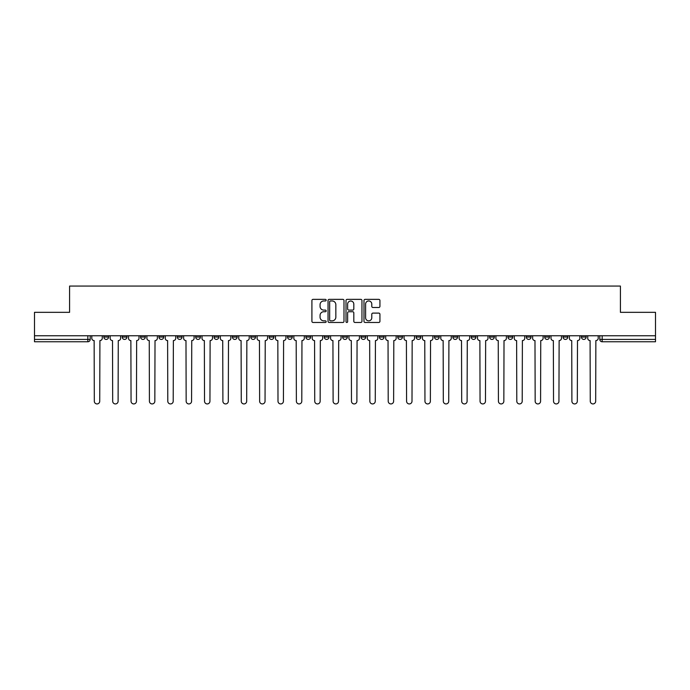 <?xml version="1.0" encoding="UTF-8"?>
<svg xmlns="http://www.w3.org/2000/svg" width="690" height="690" viewBox="0 0 690 690"><rect width="100%" height="100%" fill="white"/><g stroke="black" fill="none" stroke-linecap="round" stroke-linejoin="round"><path stroke-width="1.03" d="M326.163 300.167A0.811 0.811 0 0 0 325.352 299.356L313.07 299.356A1.156 1.156 0 0 0 311.915 300.512L311.915 321.316A1.156 1.156 0 0 0 313.07 322.471L325.352 322.471A0.811 0.811 0 0 0 326.163 321.661A0.811 0.811 0 0 0 325.352 320.85L323.765 320.85A3.7 3.7 0 0 1 320.065 317.15L320.065 315.416A3.7 3.7 0 0 1 323.765 311.725L325.352 311.725A0.811 0.811 0 0 0 326.163 310.914A0.811 0.811 0 0 0 325.352 310.103L323.765 310.103A3.7 3.7 0 0 1 320.065 306.403L320.065 304.67A3.7 3.7 0 0 1 323.765 300.969L325.352 300.969A0.811 0.811 0 0 0 326.163 300.167M581.437 335.754L581.437 337.048L586.146 337.048A2.355 2.355 0 0 1 583.792 339.411A2.355 2.355 0 0 1 581.437 337.048L581.437 335.754M471.227 335.754L471.227 337.048L475.936 337.048A2.355 2.355 0 0 1 473.582 339.411A2.355 2.355 0 0 1 471.227 337.048L471.227 335.754M452.856 335.754L452.856 337.048L457.565 337.048A2.355 2.355 0 0 1 455.21 339.411A2.355 2.355 0 0 1 452.856 337.048L452.856 335.754M434.484 335.754L434.484 337.048L439.202 337.048A2.355 2.355 0 0 1 436.839 339.411A2.355 2.355 0 0 1 434.484 337.048L434.484 335.754M397.751 335.754L397.751 337.048L402.46 337.048A2.355 2.355 0 0 1 400.105 339.411A2.355 2.355 0 0 1 397.751 337.048L397.751 335.754M361.017 337.048L361.017 335.754L361.017 337.048A2.355 2.355 0 0 0 363.371 339.411A2.355 2.355 0 0 1 361.017 337.048L365.726 337.048A2.355 2.355 0 0 1 363.371 339.411A2.355 2.355 0 0 0 365.726 337.048L365.726 335.754L365.726 337.048M342.645 337.048L342.645 335.754L342.645 337.048A2.355 2.355 0 0 0 345 339.411A2.355 2.355 0 0 1 342.645 337.048L347.355 337.048A2.355 2.355 0 0 1 345 339.411M324.274 337.048L324.274 335.754L324.274 337.048A2.355 2.355 0 0 0 326.629 339.411A2.355 2.355 0 0 1 324.274 337.048L328.983 337.048A2.355 2.355 0 0 1 326.629 339.411A2.355 2.355 0 0 0 328.983 337.048L328.983 335.754L328.983 337.048M305.912 335.754L305.912 337.048L310.621 337.048A2.355 2.355 0 0 1 308.266 339.411A2.355 2.355 0 0 1 305.912 337.048L305.912 335.754M287.54 335.754L287.54 337.048L292.25 337.048A2.355 2.355 0 0 1 289.895 339.411A2.355 2.355 0 0 1 287.54 337.048L287.54 335.754M269.169 335.754L269.169 337.048L273.878 337.048A2.355 2.355 0 0 1 271.524 339.411A2.355 2.355 0 0 1 269.169 337.048L269.169 335.754M250.798 337.048L250.798 335.754L250.798 337.048A2.355 2.355 0 0 0 253.161 339.411A2.355 2.355 0 0 1 250.798 337.048L255.516 337.048A2.355 2.355 0 0 1 253.161 339.411M214.064 337.048L214.064 335.754L214.064 337.048A2.355 2.355 0 0 0 216.418 339.411A2.355 2.355 0 0 1 214.064 337.048L218.773 337.048A2.355 2.355 0 0 1 216.418 339.411A2.355 2.355 0 0 0 218.773 337.048L218.773 335.754L218.773 337.048M195.693 337.048L195.693 335.754L195.693 337.048A2.355 2.355 0 0 0 198.047 339.411A2.355 2.355 0 0 1 195.693 337.048L200.402 337.048A2.355 2.355 0 0 1 198.047 339.411A2.355 2.355 0 0 0 200.402 337.048L200.402 335.754L200.402 337.048M177.33 337.048L177.33 335.754L177.33 337.048A2.355 2.355 0 0 0 179.685 339.411A2.355 2.355 0 0 1 177.33 337.048L182.039 337.048A2.355 2.355 0 0 1 179.685 339.411A2.355 2.355 0 0 0 182.039 337.048L182.039 335.754L182.039 337.048M158.959 337.048L158.959 335.754L158.959 337.048A2.355 2.355 0 0 0 161.313 339.411A2.355 2.355 0 0 1 158.959 337.048L163.668 337.048A2.355 2.355 0 0 1 161.313 339.411M140.588 337.048L140.588 335.754L140.588 337.048A2.355 2.355 0 0 0 142.942 339.411A2.355 2.355 0 0 1 140.588 337.048L145.297 337.048A2.355 2.355 0 0 1 142.942 339.411A2.355 2.355 0 0 0 145.297 337.048L145.297 335.754L145.297 337.048M122.225 337.048L122.225 335.754L122.225 337.048A2.355 2.355 0 0 0 124.58 339.411A2.355 2.355 0 0 1 122.225 337.048L126.934 337.048A2.355 2.355 0 0 1 124.58 339.411A2.355 2.355 0 0 0 126.934 337.048L126.934 335.754L126.934 337.048M378.776 307.498A1.156 1.156 0 0 0 379.931 306.343L379.931 300.512A1.156 1.156 0 0 0 378.776 299.356L365.139 299.356A1.156 1.156 0 0 0 363.984 300.512L363.984 321.316A1.156 1.156 0 0 0 365.139 322.471L378.776 322.471A1.156 1.156 0 0 0 379.931 321.316L379.931 314.261A1.156 1.156 0 0 0 378.776 313.105L372.945 313.105A1.156 1.156 0 0 0 371.789 314.261L371.789 317.762A3.088 3.088 0 0 1 368.693 320.85A3.088 3.088 0 0 1 365.605 317.762L365.605 304.066A3.088 3.088 0 0 1 368.693 300.969A3.088 3.088 0 0 1 371.789 304.066L371.789 306.343A1.156 1.156 0 0 0 372.945 307.498L378.776 307.498M34.5 335.754L34.5 312.329L69.587 312.329L69.587 286.065L620.414 286.065L620.414 312.329L655.5 312.329L655.5 335.754L34.5 335.754L34.5 339.411L90.192 339.411L90.192 335.754M343.991 300.512A1.156 1.156 0 0 0 342.835 299.356L329.199 299.356A1.156 1.156 0 0 0 328.043 300.512L328.043 321.316A1.156 1.156 0 0 0 329.199 322.471L342.835 322.471A1.156 1.156 0 0 0 343.991 321.316L343.991 300.512M347.165 299.356L360.801 299.356A1.156 1.156 0 0 1 361.957 300.512L361.957 321.316A1.156 1.156 0 0 1 360.801 322.471L354.971 322.471A1.156 1.156 0 0 1 353.815 321.316L353.815 312.88A1.156 1.156 0 0 0 352.659 311.725L348.786 311.725A1.156 1.156 0 0 0 347.631 312.88L347.631 321.661A0.811 0.811 0 0 1 346.82 322.471A0.811 0.811 0 0 1 346.009 321.661L346.009 300.512A1.156 1.156 0 0 1 347.165 299.356M599.808 335.754L599.808 339.411L655.5 339.411L655.5 341.766L602.163 341.766A2.355 2.355 0 0 1 599.808 339.411L599.808 335.754M655.5 335.754L655.5 339.411M90.192 339.411A2.355 2.355 0 0 1 87.837 341.766L34.5 341.766L34.5 339.411M586.146 335.754L586.146 337.048L586.146 335.754M567.775 335.754L567.775 337.048A2.355 2.355 0 0 1 565.42 339.411A2.355 2.355 0 0 1 563.066 337.048L567.775 337.048M563.066 335.754L563.066 337.048M549.413 335.754L549.413 337.048A2.355 2.355 0 0 1 547.058 339.411A2.355 2.355 0 0 1 544.703 337.048L549.413 337.048M544.703 335.754L544.703 337.048M531.041 335.754L531.041 337.048A2.355 2.355 0 0 1 528.687 339.411A2.355 2.355 0 0 1 526.332 337.048L531.041 337.048M526.332 335.754L526.332 337.048M512.67 335.754L512.67 337.048A2.355 2.355 0 0 1 510.315 339.411A2.355 2.355 0 0 1 507.961 337.048L512.67 337.048M507.961 335.754L507.961 337.048M494.307 335.754L494.307 337.048A2.355 2.355 0 0 1 491.953 339.411A2.355 2.355 0 0 1 489.598 337.048L494.307 337.048M489.598 335.754L489.598 337.048M475.936 335.754L475.936 337.048A2.355 2.355 0 0 1 473.582 339.411M457.565 335.754L457.565 337.048M439.202 337.048L439.202 335.754L439.202 337.048A2.355 2.355 0 0 1 436.839 339.411M420.831 335.754L420.831 337.048A2.355 2.355 0 0 1 418.476 339.411A2.355 2.355 0 0 1 416.122 337.048A2.355 2.355 0 0 0 418.476 339.411A2.355 2.355 0 0 0 420.831 337.048L416.122 337.048L416.122 335.754M402.46 337.048L402.46 335.754L402.46 337.048A2.355 2.355 0 0 1 400.105 339.411M384.089 335.754L384.089 337.048A2.355 2.355 0 0 1 381.734 339.411A2.355 2.355 0 0 1 379.379 337.048A2.355 2.355 0 0 0 381.734 339.411M379.379 335.754L379.379 337.048L384.089 337.048M347.355 335.754L347.355 337.048L347.355 335.754M310.621 337.048L310.621 335.754L310.621 337.048A2.355 2.355 0 0 1 308.266 339.411M292.25 337.048L292.25 335.754L292.25 337.048A2.355 2.355 0 0 1 289.895 339.411M273.878 337.048L273.878 335.754L273.878 337.048A2.355 2.355 0 0 1 271.524 339.411M255.516 335.754L255.516 337.048L255.516 335.754M237.144 337.048L237.144 335.754L237.144 337.048A2.355 2.355 0 0 1 234.79 339.411A2.355 2.355 0 0 1 232.435 337.048L237.144 337.048A2.355 2.355 0 0 1 234.79 339.411M232.435 335.754L232.435 337.048M163.668 335.754L163.668 337.048L163.668 335.754M108.563 335.754L108.563 337.048A2.355 2.355 0 0 1 106.208 339.411A2.355 2.355 0 0 1 103.854 337.048A2.355 2.355 0 0 0 106.208 339.411A2.355 2.355 0 0 0 108.563 337.048L108.563 335.754M103.854 335.754L103.854 337.048L108.563 337.048M330.467 300.969A0.811 0.811 0 0 0 329.656 301.78L329.656 320.039A0.811 0.811 0 0 0 330.467 320.85L332.14 320.85A3.7 3.7 0 0 0 335.84 317.15L335.84 304.67A3.7 3.7 0 0 0 332.14 300.969L330.467 300.969M353.815 304.126A3.088 3.088 0 0 0 350.718 301.03A3.088 3.088 0 0 0 347.631 304.126L347.631 308.947A1.156 1.156 0 0 0 348.786 310.103L352.659 310.103A1.156 1.156 0 0 0 353.815 308.947L353.815 304.126M91.787 338.229L91.787 335.754L91.787 338.229A2.355 2.355 0 0 0 94.142 340.584L94.314 401.226A2.708 2.708 0 0 0 97.023 403.935A2.708 2.708 0 0 0 99.731 401.226L99.912 340.584A2.355 2.355 0 0 0 102.267 338.229L102.267 335.754L102.267 338.229M94.142 340.584L94.314 401.226M99.731 401.226L99.912 340.584M110.15 338.229L110.15 335.754L110.15 338.229A2.355 2.355 0 0 0 112.505 340.584L112.686 401.226A2.708 2.708 0 0 0 115.394 403.935A2.708 2.708 0 0 0 118.102 401.226L118.275 340.584A2.355 2.355 0 0 0 120.629 338.229L120.629 335.754L120.629 338.229M128.521 338.229L128.521 335.754L128.521 338.229A2.355 2.355 0 0 0 130.876 340.584L131.057 401.226A2.708 2.708 0 0 0 133.765 403.935A2.708 2.708 0 0 0 136.473 401.226L136.646 340.584A2.355 2.355 0 0 0 139.001 338.229L139.001 335.754L139.001 338.229M112.505 340.584L112.686 401.226M118.102 401.226L118.275 340.584M130.876 340.584L131.057 401.226M136.473 401.226L136.646 340.584M146.892 338.229L146.892 335.754L146.892 338.229A2.355 2.355 0 0 0 149.247 340.584L149.42 401.226A2.708 2.708 0 0 0 152.128 403.935A2.708 2.708 0 0 0 154.836 401.226L155.017 340.584A2.355 2.355 0 0 0 157.372 338.229L157.372 335.754L157.372 338.229M165.255 338.229L165.255 335.754L165.255 338.229A2.355 2.355 0 0 0 167.61 340.584L167.791 401.226A2.708 2.708 0 0 0 170.499 403.935A2.708 2.708 0 0 0 173.207 401.226L173.38 340.584A2.355 2.355 0 0 0 175.734 338.229L175.734 335.754L175.734 338.229M183.626 338.229L183.626 335.754L183.626 338.229A2.355 2.355 0 0 0 185.981 340.584L186.162 401.226A2.708 2.708 0 0 0 188.87 403.935A2.708 2.708 0 0 0 191.579 401.226L191.751 340.584A2.355 2.355 0 0 0 194.106 338.229L194.106 335.754L194.106 338.229M149.247 340.584L149.42 401.226M154.836 401.226L155.017 340.584M167.61 340.584L167.791 401.226M173.207 401.226L173.38 340.584M185.981 340.584L186.162 401.226M191.579 401.226L191.751 340.584M201.998 338.229L201.998 335.754L201.998 338.229A2.355 2.355 0 0 0 204.352 340.584L204.525 401.226A2.708 2.708 0 0 0 207.233 403.935A2.708 2.708 0 0 0 209.941 401.226L210.122 340.584A2.355 2.355 0 0 0 212.477 338.229L212.477 335.754L212.477 338.229M204.352 340.584L204.525 401.226M209.941 401.226L210.122 340.584M220.36 338.229L220.36 335.754L220.36 338.229A2.355 2.355 0 0 0 222.723 340.584L222.896 401.226A2.708 2.708 0 0 0 225.604 403.935A2.708 2.708 0 0 0 228.312 401.226L228.485 340.584A2.355 2.355 0 0 0 230.848 338.229L230.848 335.754L230.848 338.229M222.723 340.584L222.896 401.226M228.312 401.226L228.485 340.584M238.731 338.229L238.731 335.754L238.731 338.229A2.355 2.355 0 0 0 241.086 340.584L241.267 401.226A2.708 2.708 0 0 0 243.975 403.935A2.708 2.708 0 0 0 246.684 401.226L246.856 340.584A2.355 2.355 0 0 0 249.211 338.229L249.211 335.754L249.211 338.229M241.086 340.584L241.267 401.226M246.684 401.226L246.856 340.584M257.103 338.229L257.103 335.754L257.103 338.229A2.355 2.355 0 0 0 259.457 340.584L259.63 401.226A2.708 2.708 0 0 0 262.338 403.935A2.708 2.708 0 0 0 265.046 401.226L265.227 340.584A2.355 2.355 0 0 0 267.582 338.229L267.582 335.754L267.582 338.229M259.457 340.584L259.63 401.226M265.046 401.226L265.227 340.584M275.474 338.229L275.474 335.754L275.474 338.229A2.355 2.355 0 0 0 277.829 340.584L278.001 401.226A2.708 2.708 0 0 0 280.709 403.935A2.708 2.708 0 0 0 283.418 401.226L283.599 340.584A2.355 2.355 0 0 0 285.953 338.229L285.953 335.754L285.953 338.229M293.837 338.229L293.837 335.754L293.837 338.229A2.355 2.355 0 0 0 296.191 340.584L296.372 401.226A2.708 2.708 0 0 0 299.081 403.935A2.708 2.708 0 0 0 301.789 401.226L301.961 340.584A2.355 2.355 0 0 0 304.316 338.229L304.316 335.754L304.316 338.229M312.208 338.229L312.208 335.754L312.208 338.229A2.355 2.355 0 0 0 314.562 340.584L314.735 401.226A2.708 2.708 0 0 0 317.443 403.935A2.708 2.708 0 0 0 320.151 401.226L320.332 340.584A2.355 2.355 0 0 0 322.687 338.229L322.687 335.754L322.687 338.229M330.579 338.229L330.579 335.754L330.579 338.229A2.355 2.355 0 0 0 332.934 340.584L333.106 401.226A2.708 2.708 0 0 0 335.814 403.935A2.708 2.708 0 0 0 338.523 401.226L338.704 340.584A2.355 2.355 0 0 0 341.058 338.229L341.058 335.754L341.058 338.229M348.942 338.229L348.942 335.754L348.942 338.229A2.355 2.355 0 0 0 351.296 340.584L351.477 401.226A2.708 2.708 0 0 0 354.186 403.935A2.708 2.708 0 0 0 356.894 401.226L357.066 340.584A2.355 2.355 0 0 0 359.421 338.229L359.421 335.754L359.421 338.229M367.313 338.229L367.313 335.754L367.313 338.229A2.355 2.355 0 0 0 369.668 340.584L369.849 401.226A2.708 2.708 0 0 0 372.557 403.935A2.708 2.708 0 0 0 375.265 401.226L375.438 340.584A2.355 2.355 0 0 0 377.792 338.229L377.792 335.754L377.792 338.229M277.829 340.584L278.001 401.226M283.418 401.226L283.599 340.584M296.191 340.584L296.372 401.226M301.789 401.226L301.961 340.584M314.562 340.584L314.735 401.226M320.151 401.226L320.332 340.584M332.934 340.584L333.106 401.226M338.523 401.226L338.704 340.584M351.296 340.584L351.477 401.226M356.894 401.226L357.066 340.584M369.668 340.584L369.849 401.226M375.265 401.226L375.438 340.584M385.684 338.229L385.684 335.754L385.684 338.229A2.355 2.355 0 0 0 388.039 340.584L388.211 401.226A2.708 2.708 0 0 0 390.92 403.935A2.708 2.708 0 0 0 393.628 401.226L393.809 340.584A2.355 2.355 0 0 0 396.163 338.229L396.163 335.754L396.163 338.229M388.039 340.584L388.211 401.226M393.628 401.226L393.809 340.584M404.047 338.229L404.047 335.754L404.047 338.229A2.355 2.355 0 0 0 406.401 340.584L406.582 401.226A2.708 2.708 0 0 0 409.291 403.935A2.708 2.708 0 0 0 411.999 401.226L412.172 340.584A2.355 2.355 0 0 0 414.526 338.229L414.526 335.754L414.526 338.229M406.401 340.584L406.582 401.226M411.999 401.226L412.172 340.584M422.418 338.229L422.418 335.754L422.418 338.229A2.355 2.355 0 0 0 424.773 340.584L424.954 401.226A2.708 2.708 0 0 0 427.662 403.935A2.708 2.708 0 0 0 430.37 401.226L430.543 340.584A2.355 2.355 0 0 0 432.897 338.229L432.897 335.754L432.897 338.229M424.773 340.584L424.954 401.226M430.37 401.226L430.543 340.584M440.789 338.229L440.789 335.754L440.789 338.229A2.355 2.355 0 0 0 443.144 340.584L443.316 401.226A2.708 2.708 0 0 0 446.025 403.935A2.708 2.708 0 0 0 448.733 401.226L448.914 340.584A2.355 2.355 0 0 0 451.269 338.229L451.269 335.754L451.269 338.229M443.144 340.584L443.316 401.226M448.733 401.226L448.914 340.584M459.152 338.229L459.152 335.754L459.152 338.229A2.355 2.355 0 0 0 461.515 340.584L461.688 401.226A2.708 2.708 0 0 0 464.396 403.935A2.708 2.708 0 0 0 467.104 401.226L467.277 340.584A2.355 2.355 0 0 0 469.64 338.229L469.64 335.754L469.64 338.229M461.515 340.584L461.688 401.226M467.104 401.226L467.277 340.584M477.523 338.229L477.523 335.754L477.523 338.229A2.355 2.355 0 0 0 479.878 340.584L480.059 401.226A2.708 2.708 0 0 0 482.767 403.935A2.708 2.708 0 0 0 485.475 401.226L485.648 340.584A2.355 2.355 0 0 0 488.002 338.229L488.002 335.754L488.002 338.229M479.878 340.584L480.059 401.226M485.475 401.226L485.648 340.584M495.894 338.229L495.894 335.754L495.894 338.229A2.355 2.355 0 0 0 498.249 340.584L498.422 401.226A2.708 2.708 0 0 0 501.13 403.935A2.708 2.708 0 0 0 503.838 401.226L504.019 340.584A2.355 2.355 0 0 0 506.374 338.229L506.374 335.754L506.374 338.229M498.249 340.584L498.422 401.226M503.838 401.226L504.019 340.584M514.266 338.229L514.266 335.754L514.266 338.229A2.355 2.355 0 0 0 516.62 340.584L516.793 401.226A2.708 2.708 0 0 0 519.501 403.935A2.708 2.708 0 0 0 522.209 401.226L522.39 340.584A2.355 2.355 0 0 0 524.745 338.229L524.745 335.754L524.745 338.229M516.62 340.584L516.793 401.226M522.209 401.226L522.39 340.584M532.628 338.229L532.628 335.754L532.628 338.229A2.355 2.355 0 0 0 534.983 340.584L535.164 401.226A2.708 2.708 0 0 0 537.872 403.935A2.708 2.708 0 0 0 540.581 401.226L540.753 340.584A2.355 2.355 0 0 0 543.108 338.229L543.108 335.754L543.108 338.229M534.983 340.584L535.164 401.226M540.581 401.226L540.753 340.584M551 338.229L551 335.754L551 338.229A2.355 2.355 0 0 0 553.354 340.584L553.527 401.226A2.708 2.708 0 0 0 556.235 403.935A2.708 2.708 0 0 0 558.943 401.226L559.124 340.584A2.355 2.355 0 0 0 561.479 338.229L561.479 335.754L561.479 338.229M553.354 340.584L553.527 401.226M558.943 401.226L559.124 340.584M569.371 338.229L569.371 335.754L569.371 338.229A2.355 2.355 0 0 0 571.725 340.584L571.898 401.226A2.708 2.708 0 0 0 574.606 403.935A2.708 2.708 0 0 0 577.314 401.226L577.495 340.584A2.355 2.355 0 0 0 579.85 338.229L579.85 335.754L579.85 338.229M571.725 340.584L571.898 401.226M577.314 401.226L577.495 340.584M587.733 338.229L587.733 335.754L587.733 338.229A2.355 2.355 0 0 0 590.088 340.584L590.269 401.226A2.708 2.708 0 0 0 592.977 403.935A2.708 2.708 0 0 0 595.686 401.226L595.858 340.584A2.355 2.355 0 0 0 598.213 338.229L598.213 335.754L598.213 338.229M590.088 340.584L590.269 401.226M595.686 401.226L595.858 340.584M87.837 335.754L87.837 341.766M602.163 335.754L602.163 341.766"/></g></svg>
